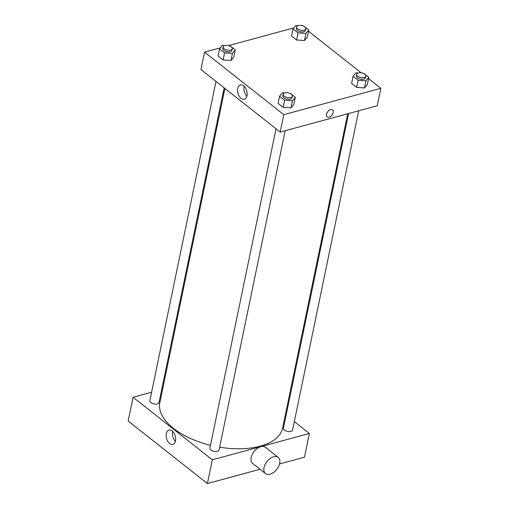 <?xml version="1.0" encoding="UTF-8"?>
<svg xmlns="http://www.w3.org/2000/svg" width="509" height="509" viewBox="0 0 509 509"><rect width="100%" height="100%" fill="white"/><g stroke="black" fill="none" stroke-linecap="round" stroke-linejoin="round"><path stroke-width="0.76" d="M260.035 469.266L207.405 483.55L128.16 421.007L133.078 397.262L151.612 392.229M294.336 421.592L309.37 433.458L304.452 457.209L279.562 463.966M285.415 414.555L286.122 415.115M285.174 130.73L219.061 449.981A4.676 2.354 -168.3 0 1 214.003 451.337A4.676 2.354 -168.3 0 1 209.899 448.085L276.024 128.796M358.699 110.771L292.586 430.022A4.676 2.354 -168.3 0 1 287.528 431.384A4.676 2.354 -168.3 0 1 283.424 428.126L348.576 113.52M161.735 389.48L162.606 389.245M309.37 433.458L212.323 459.805L133.078 397.262M224.189 87.892L159.018 402.594A4.676 2.354 -168.3 0 1 153.96 403.955A4.676 2.354 -168.3 0 1 149.856 400.698L215.975 81.408M347.704 113.761L282.616 428.075A62.696 31.577 -168.3 0 1 219.64 447.182M210.478 445.299A62.696 31.577 -168.3 0 1 159.832 402.644L224.895 88.451M265.482 473.561L252.661 463.444A10.295 6.267 -51.7 0 1 254.118 451.483A10.295 6.267 -51.7 0 1 265.418 447.284L278.238 457.4A10.295 6.267 128.3 0 0 266.939 461.599A10.295 6.267 128.3 0 0 265.482 473.561A10.295 6.267 128.3 0 0 273.581 472.441A10.295 6.267 128.3 0 0 279.708 463.349A10.295 6.267 128.3 0 0 278.238 457.4M212.323 459.805L207.405 483.55M166.29 433.598A7.406 4.536 74.8 0 1 168.956 430.092A7.406 4.536 74.8 0 1 175.274 436.048A7.406 4.536 74.8 0 1 172.837 444.382A7.406 4.536 74.8 0 1 167.76 441.354A7.406 4.536 74.8 0 1 166.29 433.598M172.71 431.428A7.406 4.536 -105.2 0 0 172.602 431.886A7.406 4.536 -105.2 0 0 175.395 441.335M164.452 376.355A10.295 6.267 -51.7 0 1 165.431 375.61M368.567 78.64L380.84 88.331L377.239 105.745L280.192 132.085L200.94 69.542L204.548 52.128L220.34 47.84M308.518 31.253L361.205 72.832M233.784 57.053L230.959 60.495L223.082 59.96L218.037 55.977L223.082 59.96L230.959 60.495L233.784 57.053L235.26 49.927L232.435 53.375L224.558 52.834L219.513 48.851L222.338 45.409L224.615 45.562M367.358 84.481L364.527 87.923L356.65 87.383L351.604 83.406L356.65 87.383L364.527 87.923L367.358 84.481L368.828 77.355L366.003 80.797L358.126 80.263L353.081 76.28L355.912 72.832L358.183 72.991M228.611 45.594L293.865 27.88M380.84 88.331L283.799 114.671L204.548 52.128M307.309 37.093L304.484 40.542L296.607 40.001L291.562 36.018L296.607 40.001L304.484 40.542L307.309 37.093L308.785 29.974L305.96 33.416L298.083 32.875L293.038 28.892L295.863 25.45L298.14 25.603M293.833 104.44L291.002 107.883L283.125 107.342L278.079 103.359L283.125 107.342L291.002 107.883L293.833 104.44L295.303 97.314L292.478 100.757L284.601 100.222L279.556 96.239L282.387 92.791L284.658 92.95M283.799 114.671L280.192 132.085M246.98 95.743A7.406 4.536 74.8 0 1 244.307 99.249A7.406 4.536 74.8 0 1 237.989 93.293A7.406 4.536 74.8 0 1 240.433 84.965A7.406 4.536 74.8 0 1 245.51 87.987A7.406 4.536 74.8 0 1 246.98 95.743M330.64 109.613A4.447 2.704 -51.7 0 1 332.612 109.887A4.447 2.704 -51.7 0 1 331.989 115.047A4.447 2.704 -51.7 0 1 327.109 116.86A4.447 2.704 -51.7 0 1 326.931 112.973A4.447 2.704 -51.7 0 1 330.64 109.613M332.612 109.88A4.447 2.704 -51.7 0 1 331.983 115.047A4.447 2.704 -51.7 0 1 327.109 116.86M246.871 96.201A7.406 4.536 74.8 0 1 244.186 86.301M289.621 93.287L290.257 93.332L295.303 97.314M283.176 94.241L282.851 95.826A4.676 2.354 11.7 0 0 285.244 98.549A4.676 2.354 11.7 0 0 290.346 99.077A4.676 2.354 11.7 0 0 292.013 97.722L292.338 96.144A4.676 2.354 11.7 0 0 288.234 92.886A4.676 2.354 11.7 0 0 283.176 94.241A4.676 2.354 11.7 0 0 285.568 96.965A4.676 2.354 11.7 0 0 290.671 97.493A4.676 2.354 11.7 0 0 292.338 96.144M292.478 100.757L291.002 107.883M284.601 100.222L283.125 107.342M279.556 96.239L278.079 103.359M229.578 45.905L230.214 45.944L235.26 49.927M223.133 46.86L222.802 48.444A4.676 2.354 11.7 0 0 225.201 51.161A4.676 2.354 11.7 0 0 230.297 51.689A4.676 2.354 11.7 0 0 231.97 50.34L232.295 48.756A4.676 2.354 11.7 0 0 228.191 45.498A4.676 2.354 11.7 0 0 223.133 46.86A4.676 2.354 11.7 0 0 225.525 49.577A4.676 2.354 11.7 0 0 230.628 50.105A4.676 2.354 11.7 0 0 232.295 48.756M232.435 53.375L230.959 60.495M224.558 52.834L223.082 59.96M219.513 48.851L218.037 55.977M363.146 73.328L363.782 73.372L368.828 77.355M356.701 74.282L356.376 75.866A4.676 2.354 11.7 0 0 358.769 78.59A4.676 2.354 11.7 0 0 363.871 79.118A4.676 2.354 11.7 0 0 365.538 77.769L365.863 76.185A4.676 2.354 11.7 0 0 361.759 72.927A4.676 2.354 11.7 0 0 356.701 74.282A4.676 2.354 11.7 0 0 359.093 77.005A4.676 2.354 11.7 0 0 364.196 77.533A4.676 2.354 11.7 0 0 365.863 76.185M366.003 80.797L364.527 87.923M358.126 80.263L356.65 87.383M353.081 76.28L351.604 83.406M303.103 25.946L303.739 25.991L308.785 29.974M296.658 26.901L296.327 28.485A4.676 2.354 11.7 0 0 298.726 31.202A4.676 2.354 11.7 0 0 303.822 31.73A4.676 2.354 11.7 0 0 305.495 30.381L305.82 28.797A4.676 2.354 11.7 0 0 301.716 25.539A4.676 2.354 11.7 0 0 296.658 26.901A4.676 2.354 11.7 0 0 299.05 29.624A4.676 2.354 11.7 0 0 304.153 30.152A4.676 2.354 11.7 0 0 305.82 28.797M305.96 33.416L304.484 40.542M298.083 32.875L296.607 40.001M293.038 28.892L291.562 36.018"/></g></svg>

